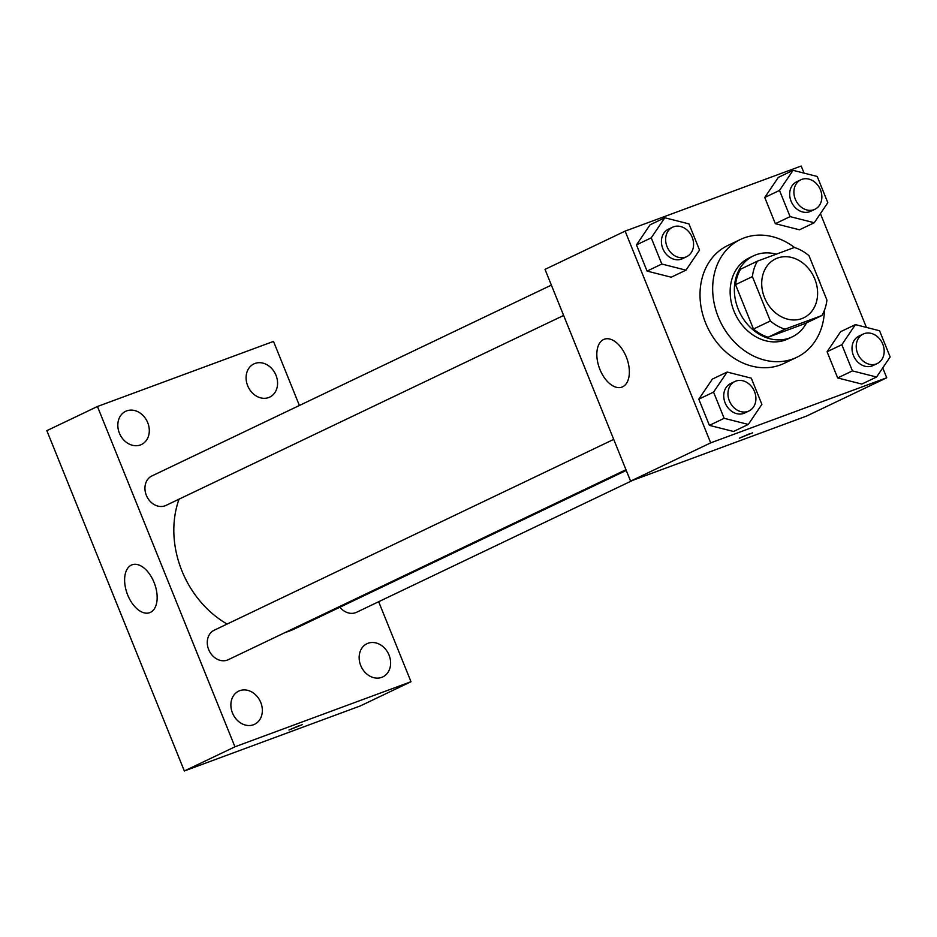 <?xml version="1.0" encoding="UTF-8"?>
<svg xmlns="http://www.w3.org/2000/svg" width="937" height="937" viewBox="0 0 937 937"><rect width="100%" height="100%" fill="white"/><g stroke="black" fill="none" stroke-linecap="round" stroke-linejoin="round"><path stroke-width="1.41" d="M777.441 258.085A32.654 26.775 -115.5 0 1 814.335 277.902A32.654 26.775 -115.5 0 1 803.735 317.795A32.654 26.775 -115.5 0 1 765.506 299.875A32.654 26.775 -115.5 0 1 775.59 258.87A32.654 26.775 -115.5 0 1 777.441 258.085M752.399 276.602L770.331 320.981A43.852 35.969 -115.5 0 0 784.96 329.18L821.866 315.546A43.852 35.969 -115.5 0 0 826.926 300.063L808.994 255.684A43.852 35.969 -115.5 0 0 794.365 247.485L757.471 261.118A43.852 35.969 -115.5 0 0 752.399 276.602L735.545 284.661L753.465 329.039L770.331 320.981M735.545 284.661A43.852 35.969 -115.5 0 1 740.605 269.177L757.471 261.118M753.465 329.039A43.852 35.969 -115.5 0 0 768.106 337.238L805 323.593L821.866 315.546M776.269 254.173A44.906 36.824 64.5 0 0 753.442 255.871A44.906 36.824 64.5 0 0 739.574 312.255A44.906 36.824 64.5 0 0 792.152 336.898A44.906 36.824 64.5 0 0 806.546 322.855M792.152 336.898L787.935 338.913A44.906 36.824 -115.5 0 1 735.358 314.27A44.906 36.824 -115.5 0 1 749.225 257.886L753.442 255.871M768.106 337.238L784.96 329.18M824.478 310.124A65.309 53.561 -115.5 0 1 796.731 357.337A65.309 53.561 -115.5 0 1 720.26 321.485A65.309 53.561 -115.5 0 1 740.429 239.474A65.309 53.561 -115.5 0 1 744.142 237.904A65.309 53.561 -115.5 0 1 794.599 247.555M817.029 275.56A65.309 53.561 -115.5 0 1 820.496 284.145M796.731 357.337L784.082 363.38A65.309 53.561 -115.5 0 1 707.611 327.528A65.309 53.561 -115.5 0 1 727.78 245.506L740.429 239.474M855.411 324.624L840.653 331.675L827.078 351.75L837.666 377.939L861.817 384.065L876.575 377.025L890.15 356.95L879.562 330.749L855.411 324.624L841.836 344.699L852.424 370.9L876.575 377.025M727.135 372.048L712.378 379.087L698.803 399.162L709.391 425.363L733.554 431.488L748.3 424.438L761.875 404.362L751.287 378.161L727.135 372.048L713.561 392.111L724.149 418.312L748.3 424.438M804.063 173.134L801.194 166.025L625.131 231.111L710.679 442.861L886.742 377.775L882.748 367.89M866.397 327.411L820.414 213.624M793.077 170.347L778.319 177.398L764.756 197.473L775.332 223.674L799.495 229.799L814.253 222.748L827.816 202.673L817.24 176.472L793.077 170.347L779.502 190.422L790.09 216.623L814.253 222.748M664.801 217.771L650.044 224.821L636.481 244.885L647.057 271.086L671.22 277.211L685.978 270.161L699.541 250.085L688.964 223.896L664.801 217.771L651.238 237.834L661.815 264.035L685.978 270.161M625.131 231.111L545.018 269.376L630.578 481.126L806.64 416.04L886.742 377.775M630.578 481.126L710.679 442.861M603.545 339.534A25.51 14.559 69.7 0 1 604.248 339.241A25.51 14.559 69.7 0 1 626.748 358.121A25.51 14.559 69.7 0 1 621.945 387.098A25.51 14.559 69.7 0 1 599.68 368.838A25.51 14.559 69.7 0 1 603.545 339.534M749.694 433.726L739.387 438.165L749.694 433.726M752.634 432.812L739.387 438.165M626.256 470.433L294.686 628.821A93.887 76.986 -115.5 0 1 285.457 632.381M227.129 624.054A93.887 76.986 -115.5 0 1 179.049 499.152M551.378 285.106L151.876 475.949A16.327 13.387 64.5 0 0 146.582 495.896A16.327 13.387 64.5 0 0 165.029 505.804A16.327 13.387 64.5 0 0 165.954 505.418L563.641 315.441M632.908 480.259L356.564 612.271A16.327 13.387 -115.5 0 1 339.908 607.223M625.963 469.718L228.288 659.683A16.327 13.387 -115.5 0 1 209.174 650.723A16.327 13.387 -115.5 0 1 214.21 630.214L613.712 439.383M299.395 405.487L273.51 341.408L97.448 406.494L234.941 746.801L411.003 681.726L378.665 601.706M368.007 643.274A18.389 15.074 64.5 0 0 366.953 643.719A18.389 15.074 64.5 0 0 361.284 666.804A18.389 15.074 64.5 0 0 382.811 676.901A18.389 15.074 64.5 0 0 388.773 654.436A18.389 15.074 64.5 0 0 368.007 643.274M254.946 363.462A18.389 15.074 64.5 0 0 253.904 363.907A18.389 15.074 64.5 0 0 248.223 386.993A18.389 15.074 64.5 0 0 269.762 397.089A18.389 15.074 64.5 0 0 275.724 374.624A18.389 15.074 64.5 0 0 254.946 363.462M126.682 410.886A18.389 15.074 64.5 0 0 125.64 411.32A18.389 15.074 64.5 0 0 119.959 434.405A18.389 15.074 64.5 0 0 141.487 444.501A18.389 15.074 64.5 0 0 147.449 422.037A18.389 15.074 64.5 0 0 126.682 410.886M239.731 690.686A18.389 15.074 64.5 0 0 238.689 691.131A18.389 15.074 64.5 0 0 233.008 714.217A18.389 15.074 64.5 0 0 254.536 724.313A18.389 15.074 64.5 0 0 260.498 701.848A18.389 15.074 64.5 0 0 239.731 690.686M97.448 406.494L46.85 430.657L184.343 770.975L360.405 705.889L411.003 681.726M184.343 770.975L234.941 746.801M299.254 725.589L288.936 730.028L299.254 725.589M127.713 595.03A25.51 14.559 69.7 0 1 132.047 564.8A25.51 14.559 69.7 0 1 154.546 583.681A25.51 14.559 69.7 0 1 149.744 612.657A25.51 14.559 69.7 0 1 127.713 595.03M302.182 724.676L288.936 730.028M686.645 256.679L682.429 258.694A16.327 13.387 -115.5 0 1 663.314 249.734A16.327 13.387 -115.5 0 1 668.35 229.237L672.567 227.222A16.327 13.387 -115.5 0 1 673.492 226.824A16.327 13.387 -115.5 0 1 691.939 236.733A16.327 13.387 -115.5 0 1 686.645 256.679A16.327 13.387 -115.5 0 1 667.519 247.719A16.327 13.387 -115.5 0 1 672.567 227.222M650.044 224.821L636.481 244.885L651.238 237.834M636.481 244.885L647.057 271.086L661.815 264.035M647.057 271.086L671.22 277.211M748.979 410.956L744.763 412.971A16.327 13.387 -115.5 0 1 725.636 404.011A16.327 13.387 -115.5 0 1 730.684 383.502L734.901 381.488A16.327 13.387 -115.5 0 1 735.826 381.101A16.327 13.387 -115.5 0 1 754.273 391.01A16.327 13.387 -115.5 0 1 748.979 410.956A16.327 13.387 -115.5 0 1 729.853 401.996A16.327 13.387 -115.5 0 1 734.901 381.488M712.378 379.087L698.803 399.162L713.561 392.111M698.803 399.162L709.391 425.363L724.149 418.312M709.391 425.363L733.554 431.488M814.921 209.267L810.704 211.282A16.327 13.387 -115.5 0 1 791.578 202.322A16.327 13.387 -115.5 0 1 796.626 181.813L800.842 179.799A16.327 13.387 -115.5 0 1 801.767 179.412A16.327 13.387 -115.5 0 1 820.215 189.321A16.327 13.387 -115.5 0 1 814.921 209.267A16.327 13.387 -115.5 0 1 795.794 200.307A16.327 13.387 -115.5 0 1 800.842 179.799M778.319 177.398L764.756 197.473L779.502 190.422M764.756 197.473L775.332 223.674L790.09 216.623M775.332 223.674L799.495 229.799M877.243 363.544L873.026 365.559A16.327 13.387 -115.5 0 1 853.912 356.599A16.327 13.387 -115.5 0 1 858.96 336.09L863.176 334.076A16.327 13.387 -115.5 0 1 864.101 333.689A16.327 13.387 -115.5 0 1 882.549 343.598A16.327 13.387 -115.5 0 1 877.243 363.544A16.327 13.387 -115.5 0 1 858.128 354.584A16.327 13.387 -115.5 0 1 863.176 334.076M840.653 331.675L827.078 351.75L841.836 344.699M827.078 351.75L837.666 377.939L852.424 370.9M837.666 377.939L861.817 384.065"/></g></svg>
